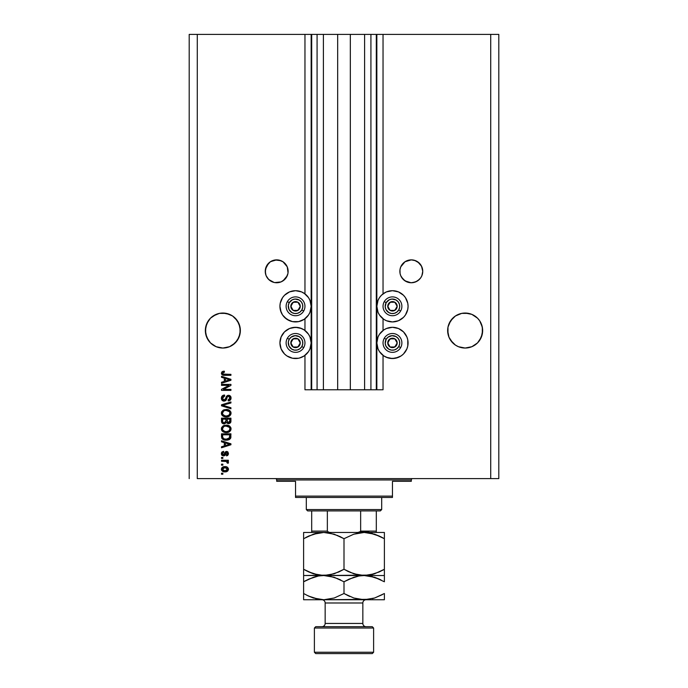 <?xml version="1.0" encoding="UTF-8"?>
<svg xmlns="http://www.w3.org/2000/svg" width="688" height="688" viewBox="0 0 688 688"><rect width="100%" height="100%" fill="white"/><g stroke="black" fill="none" stroke-linecap="round" stroke-linejoin="round"><path stroke-width="1.03" d="M304.965 389.769L304.965 355.378L304.965 389.769L311.157 389.769L311.157 34.4L304.965 34.4L304.965 293.862L304.965 34.4L197.275 34.4L197.275 478.607L490.725 478.607L490.725 34.4L376.843 34.4L376.843 389.769L376.31 389.769L376.31 34.4L350.33 34.4L350.33 389.769L337.67 389.769L337.67 34.4L311.69 34.4L311.69 389.769L311.157 389.769L311.157 34.4L311.69 34.4L189.2 34.4L189.2 478.607L189.2 34.4L197.275 34.4L197.275 478.607L498.8 478.607L498.8 34.4L498.8 478.607L490.725 478.607L490.725 34.4L383.035 34.4L383.035 293.862L383.035 34.4L376.843 34.4L376.843 389.769L383.035 389.769L383.035 355.378L383.035 389.769L370.918 389.769L370.918 34.4L370.918 389.769L376.31 389.769L376.31 34.4L376.843 34.4L364.597 34.4L364.597 389.769L364.597 34.4L350.33 34.4L350.33 389.769L370.918 389.769L337.67 389.769L337.67 34.4L350.33 34.4L323.403 34.4L323.403 389.769L323.403 34.4L317.082 34.4L317.082 389.769L317.082 34.4L311.69 34.4L311.69 389.769L337.67 389.769L304.965 389.769M304.965 330.472L304.965 318.759L304.965 330.472M383.035 330.472L383.035 318.759L383.035 330.472M399.977 269.679L399.866 271.313A11.438 11.438 0 0 1 411.304 259.866A11.438 11.438 0 0 1 422.75 271.313L421.503 266.127L417.762 261.87L421.555 266.23M418.872 262.73L419.155 262.988A11.438 11.438 0 0 0 417.762 261.87L414.597 260.356L419.155 262.988A11.438 11.438 0 0 1 421.503 266.127L422.75 271.313L421.873 275.69L420.815 277.668L419.396 279.405L415.681 281.882L411.304 282.751L406.926 281.882L403.211 279.405L400.734 275.69L400.081 273.54L399.969 269.739L400.734 266.935L403.211 263.22L404.991 261.767L400.751 266.884M400.717 266.978L400.089 269.051L400.717 266.978M401.766 264.983L401.439 265.516L401.766 264.983M413.282 260.038L414.606 260.356L410.968 259.875L407.004 260.709L409.016 260.098L411.269 259.866L405 261.758L411.175 259.866M400.812 266.738L405 261.758L407.004 260.709M406.711 260.829L404.948 261.801A11.438 11.438 0 0 0 399.866 271.304L399.96 269.808M422.63 269.705L422.75 271.27A11.438 11.438 0 0 0 422.527 269.094L422.75 271.356M422.527 269.068A11.438 11.438 0 0 0 421.968 267.168M417.014 261.397A11.438 11.438 0 0 0 414.623 260.365L415.311 260.597L414.606 260.356M414.58 260.348A11.438 11.438 0 0 0 411.329 259.866M406.926 260.743L411.304 259.866A11.438 11.438 0 0 0 404.957 261.793L404.991 261.767M284.712 263.143L284.789 263.22A11.438 11.438 0 0 0 283.06 261.801L284.789 263.22L287.266 266.935L288.031 272.887L288.134 271.313L287.919 273.54L286.208 277.668L284.789 279.405L281.074 281.882L278.924 282.536L274.46 282.536L272.319 281.882L268.604 279.405L266.127 275.69L265.473 273.54L265.473 269.077A11.438 11.438 0 0 0 265.25 271.313L266.497 266.118L270.238 261.861L275.157 259.969L280.988 260.709L275.157 259.978L270.238 261.861L266.497 266.136L265.25 271.313A11.438 11.438 0 0 1 276.696 259.866A11.438 11.438 0 0 1 288.134 271.313L288.023 269.67M277.032 259.875L276.645 259.866A11.438 11.438 0 0 0 270.986 261.397M287.24 266.875L286.234 264.983L283.026 261.784L278.932 260.09L283.052 261.801M287.911 269.051L287.283 266.978L287.911 269.051M270.625 261.612L276.696 259.866A11.438 11.438 0 0 1 282.983 261.75L287.18 266.738M288.04 269.799L288.134 271.287A11.438 11.438 0 0 0 284.798 263.229M279.01 260.107L279.964 260.348M280.007 260.356L282.992 261.758M272.319 260.743L271.76 260.984M272.689 260.597L274.108 260.167M266.497 266.127L266.497 266.118A11.438 11.438 0 0 1 270.238 261.87L268.845 262.988L270.238 261.87M266.024 267.176A11.438 11.438 0 0 0 265.473 269.068M208.318 320.797A17.501 17.501 0 0 0 208.292 320.832L206.684 323.842L205.437 328.821A17.501 17.501 0 0 0 205.437 328.83L205.351 330.541A17.501 17.501 0 0 1 222.852 313.04A17.501 17.501 0 0 1 240.353 330.541L240.267 328.83A17.501 17.501 0 0 0 240.267 328.821L239.02 323.842L237.403 320.814A17.501 17.501 0 0 0 237.386 320.797M235.236 318.174A17.501 17.501 0 0 0 219.438 313.375L216.152 314.373A17.501 17.501 0 0 0 210.468 318.174L208.301 320.814L210.476 318.166L216.152 314.373L213.134 315.99L219.438 313.375L222.852 313.04L229.551 314.373L226.266 313.375L232.578 315.99L235.227 318.166L239.02 323.842L240.353 330.541L239.02 337.232L235.227 342.916L229.551 346.709L222.852 348.042L216.152 346.709L210.476 342.916L206.684 337.232L205.351 330.541L206.684 323.842L210.476 318.166M447.983 327.118A17.501 17.501 0 0 0 447.983 327.127L447.733 328.821A17.501 17.501 0 0 0 447.733 328.83L447.647 330.541A17.501 17.501 0 0 1 465.148 313.04A17.501 17.501 0 0 1 482.649 330.541L482.563 328.83A17.501 17.501 0 0 0 482.563 328.821L481.316 323.842L479.699 320.814A17.501 17.501 0 0 0 479.682 320.797M468.545 313.375L471.848 314.373L468.562 313.375L471.848 314.373L477.524 318.166A17.501 17.501 0 0 0 452.764 318.174M461.734 313.375L455.422 315.99L450.597 320.814A17.501 17.501 0 0 0 450.588 320.832L447.983 327.127L450.597 320.814L455.422 315.99L461.734 313.375L465.148 313.04L471.848 314.373L477.524 318.166L479.699 320.814L482.314 327.127L482.314 333.955L479.699 340.259L477.524 342.916L471.848 346.709L465.148 348.042L458.449 346.709L455.422 345.092L450.597 340.259L448.98 337.232L447.733 332.252L447.983 327.127L448.98 323.842L452.773 318.166L455.422 315.99L461.734 313.375L468.562 313.375M477.524 318.166L479.699 320.814L482.314 327.127L482.314 333.955L479.699 340.259L477.524 342.916L471.848 346.709L465.148 348.042L458.449 346.709L455.422 345.092L452.773 342.916L448.98 337.232L447.983 333.955L447.983 327.127M216.152 314.373L219.438 313.375L226.266 313.375L232.578 315.99L237.403 320.814L240.017 327.127L240.017 333.955L237.403 340.259L232.578 345.092L229.551 346.709L222.852 348.042L216.152 346.709L210.476 342.916L208.301 340.259L205.686 333.955L205.686 327.127L208.301 320.814M399.823 292.538L403.503 295.272L405.438 297.637L407.778 303.262L408.07 306.306A15.618 15.618 0 0 1 392.461 321.924A15.618 15.618 0 0 1 376.843 306.306A15.618 15.618 0 0 1 392.461 290.697A15.618 15.618 0 0 1 408.07 306.306L407.778 309.359L405.438 314.984L403.503 317.349L398.438 320.737L392.461 321.924L386.484 320.737L383.784 319.292L379.475 314.984L378.03 312.283L376.843 306.306L378.03 300.338L379.475 297.637L381.419 295.272L385.555 292.305M387.929 357.863L383.784 355.902L379.475 351.602L378.03 348.902L376.843 342.925A15.618 15.618 0 0 1 392.461 327.307A15.618 15.618 0 0 1 408.07 342.925L407.941 344.963M284.497 295.272L289.562 291.884L292.495 290.998L295.539 290.697L301.516 291.884L304.216 293.329L308.525 297.637L309.97 300.338L311.157 306.306A15.618 15.618 0 0 1 295.539 321.924A15.618 15.618 0 0 1 279.93 306.306L280.222 303.262L282.562 297.637L284.497 295.272L288.633 292.305M300.071 327.978L304.216 329.939L308.525 334.248L309.97 336.948L311.157 342.925A15.618 15.618 0 0 1 295.539 358.534A15.618 15.618 0 0 1 279.93 342.925L281.117 336.948L284.497 331.883L289.562 328.494L292.495 327.608L297.577 327.445M287.713 274.392L287.214 275.819L287.713 274.392M287.18 275.897L286.406 277.367M280.945 281.934L283.026 280.842L280.979 281.925L276.817 282.751M280.988 281.917L274.727 282.579M274.108 282.458L268.724 279.526M268.105 278.864L266.024 275.449L265.25 271.33A11.438 11.438 0 0 0 266.024 275.449L266.497 276.499A11.438 11.438 0 0 0 270.238 280.756L267.589 278.236L270.289 280.79M265.637 268.372L265.534 268.81M268.028 263.848L267.589 264.381M287.713 268.234L287.214 266.806L287.713 268.234M288.031 269.739L288.134 271.313L288.031 269.739M421.477 276.542L421.968 275.449A11.438 11.438 0 0 0 422.75 271.321L422.14 274.976M420.617 277.961L417.711 280.79M415.311 282.028L414.554 282.286M421.701 276.094L421.503 276.499A11.438 11.438 0 0 1 417.762 280.756L414.597 282.269L410.968 282.751L404.974 280.842L411.02 282.751M401.594 277.367L400.82 275.888M399.96 272.835L399.866 271.33A11.438 11.438 0 0 0 399.969 272.878L399.866 271.313L399.969 272.869A11.438 11.438 0 0 0 417.014 281.229L415.913 281.788M400.287 268.225L400.786 266.815L400.287 268.225M401.448 265.508L400.786 266.806L401.448 265.508M416.24 260.993L417.762 261.87L416.24 260.993M422.363 268.372L422.466 268.802M411.304 259.866L415.681 260.743L419.319 263.143M265.473 269.077L268.518 263.306M419.396 263.22L421.873 266.935L422.527 269.077M268.604 263.22L270.341 261.801M276.696 259.866L278.924 260.09M471.848 314.373L474.866 315.99L471.848 314.373M221.51 385.357L229.009 385.357L221.51 385.357L221.51 384.386L230.927 384.386L230.927 385.426L223.419 389.399L230.927 389.399L230.927 390.38L221.51 390.38L221.51 389.331L229.009 385.357L221.51 389.331L221.51 390.38L230.927 390.38L230.927 389.399L223.419 389.399L230.927 385.426L230.927 384.386L221.51 384.386L221.51 385.357L221.51 384.386L230.927 384.386L230.927 385.426M224.125 401.147L222.095 400.287L221.381 398.18L222.258 395.892L224.254 395.05L224.684 396.004L223.093 396.658L222.491 398.042L222.869 399.59L223.746 400.132L225.165 399.694L226.404 396.426L227.496 395.454L229.259 395.376L230.686 396.486L231.013 398.576L229.861 400.45L228.235 400.906L228.115 399.926L229.474 399.401L229.947 397.879L229.371 396.555L228.192 396.271L227.255 396.89L226.017 400.304L224.125 401.147L226.378 399.694L227.487 396.563L228.45 396.254L229.947 398.042L228.115 399.926L228.235 400.906C230.024 400.769 230.962 399.797 231.048 398.008C230.987 396.331 230.127 395.419 228.468 395.273L224.099 400.167L222.482 398.266L224.684 396.004L224.563 395.032C222.568 395.144 221.51 396.193 221.381 398.18C221.433 399.986 222.353 400.975 224.125 401.147L224.305 401.138M224.09 405.662L230.927 407.752L230.927 408.775L221.51 405.808L221.51 404.793L230.927 401.973L230.927 402.979L222.611 405.249L230.927 407.752L230.927 408.775L230.927 407.752L222.611 405.249L230.927 402.979L230.927 401.973L221.51 404.793L221.51 405.808L221.51 404.793L230.927 401.973L230.927 402.979L222.611 405.249M221.39 413.402L222.86 410.426L221.381 413.204L221.76 411.622L223.6 409.988L226.533 409.48L229.431 410.289L230.781 411.854L231.022 413.634L230.626 414.847L228.45 416.584L223.591 416.429L221.751 414.769L221.381 413.204L222.826 415.973L226.206 416.937C228.949 417.005 230.566 415.758 231.048 413.204C230.549 410.598 228.898 409.351 226.094 409.472L223.222 410.186M221.39 429.071L222.86 426.087L221.381 428.865L221.76 427.282L223.6 425.657L226.533 425.141L229.431 425.949L230.781 427.515L231.022 429.295L230.626 430.507L228.45 432.245L223.591 432.09L221.751 430.43L221.381 428.865L222.826 431.634L226.206 432.597C228.949 432.666 230.566 431.428 231.048 428.873C230.549 426.268 228.898 425.021 226.094 425.132L223.222 425.855M221.51 441.816L224.322 442.633L221.51 441.816L221.51 440.793L230.927 443.803L230.927 444.758L221.51 447.768L221.51 446.753L224.322 445.927L224.322 442.633L224.322 445.927L221.51 446.753L221.51 447.768L230.927 444.758L230.927 443.803L221.51 440.793L221.51 441.816L221.51 440.793L230.927 443.803L230.927 444.758L221.51 447.768L221.51 446.753M222.852 474.204L221.51 474.204L221.51 473.224L222.852 473.224L222.852 474.204L222.852 473.224L221.51 473.224L221.51 474.204L221.51 473.224L222.852 473.224L222.852 474.204L221.51 474.204L222.852 474.204M301.516 357.347L298.583 358.242L292.495 358.242L286.862 355.902L284.497 353.967L281.117 348.902L279.93 342.925A15.618 15.618 0 0 1 295.539 327.307A15.618 15.618 0 0 1 311.157 342.925L309.97 348.902L308.525 351.602L304.216 355.902L299.581 358.009M298.583 358.242L293.501 358.405M301.516 291.884L304.965 293.862M281.117 312.283L279.93 306.306A15.618 15.618 0 0 1 295.539 290.697A15.618 15.618 0 0 1 311.157 306.306L309.97 312.283L308.525 314.984L304.216 319.292L298.583 321.623L292.495 321.623L286.862 319.292L282.562 314.984L280.455 310.348M408.07 342.925A15.618 15.618 0 0 1 392.461 358.534A15.618 15.618 0 0 1 376.843 342.925L378.03 336.948L379.475 334.248L383.784 329.939L386.484 328.494L392.461 327.307L395.505 327.608L398.438 328.494L403.503 331.883L406.883 336.948L407.778 339.881L407.778 345.969L406.883 348.902L403.503 353.967L401.138 355.902L395.505 358.242L390.423 358.405M386.484 328.494L388.419 327.841M383.035 293.862L386.484 291.884L392.461 290.697L398.438 291.884L403.503 295.272M226.808 471.581L223.746 471.77L221.691 470.454L221.691 468.055L223.695 466.731L227.324 467.169L228.407 468.631L227.814 470.91L225.002 471.882C226.971 471.959 228.132 471.082 228.485 469.25C228.124 467.384 226.945 466.507 224.933 466.619C222.929 466.516 221.742 467.393 221.381 469.25L221.381 469.25C221.751 471.125 222.964 472.002 225.002 471.882L224.684 471.873M222.852 465.148L221.51 465.148L221.51 464.168L222.852 464.168L222.852 465.148L222.852 464.168L221.51 464.168L221.51 465.148L221.51 464.168L222.852 464.168L222.852 465.148L221.51 465.148L222.852 465.148M228.485 462.388L228.115 463.316L228.485 462.388L228.115 463.316L227.135 462.947L226.455 461.407L221.51 461.235L221.51 460.255L228.356 460.255L228.356 461.235L227.264 461.235L228.45 462.164L228.115 463.316L227.135 462.947L226.894 461.605L225.062 461.235L226.455 461.407L227.135 462.947L228.115 463.316L228.485 462.388L227.264 461.235L228.356 461.235L228.356 460.255L221.51 460.255L221.51 461.235L221.51 460.255L228.356 460.255L228.356 461.235M222.852 458.414L221.51 458.414L221.51 457.443L222.852 457.443L222.852 458.414L222.852 457.443L221.51 457.443L221.51 458.414L221.51 457.443L222.852 457.443L222.852 458.414L221.51 458.414L222.852 458.414M223.591 455.972L221.51 454.544L221.975 452.025L223.583 451.319L223.712 452.3L222.362 453.719L223.428 454.992L225.38 451.844L226.73 451.448L227.995 452.076L228.459 454.028L227.694 455.447L226.524 455.852L226.404 454.871L227.504 453.65L226.498 452.437L225.088 455.37L223.591 455.972L226.662 452.42L227.504 453.65L226.404 454.871L226.524 455.852L228.485 453.616L226.524 451.44L223.428 454.992L222.362 453.719L223.712 452.3L223.583 451.319L221.381 453.659L223.591 455.972M221.51 436.605L221.51 436.596C221.889 439.159 223.48 440.354 226.266 440.182L223.927 439.856L222.035 438.617L221.51 433.818L230.927 433.818L230.463 438.574L228.88 439.752L226.266 440.182L230.755 437.972L230.927 433.818L221.51 433.818L221.51 436.596L221.51 433.818L230.927 433.818M221.57 421.907L221.51 421.056C221.519 422.879 222.439 423.834 224.271 423.911L221.837 422.707L221.51 418.158L230.927 418.158L230.342 422.922L228.27 423.645L226.584 422.613L224.271 423.911L226.584 422.613L228.562 423.662L230.927 421.082L230.927 418.158L221.51 418.158L221.51 421.056L221.51 418.158L230.927 418.158L230.893 421.641M221.51 377.325L224.322 378.151L221.51 377.325L221.51 376.31L230.927 379.312L230.927 380.266L221.51 383.285L221.51 382.261L224.322 381.436L224.322 378.151L224.322 381.436L221.51 382.261L221.51 383.285L230.927 380.266L230.927 379.312L221.51 376.31L221.51 377.325L221.51 376.31L230.927 379.312L230.927 380.266L221.51 383.285L221.51 382.261M221.381 373.197L222.052 371.726L224.322 371.167L224.443 372.148L222.594 372.793L222.903 374.074L230.927 374.349L230.927 375.33L223.454 375.261L221.966 374.668L221.381 373.197C221.699 374.805 222.749 375.519 224.529 375.33L230.927 375.33L230.927 374.349L223.196 374.22L222.482 373.24L224.443 372.148L224.322 371.167L222.052 371.726L221.381 373.197L222.052 371.726M498.8 34.4L490.725 34.4L498.8 34.4M419.895 263.753L420.411 264.381M411.175 282.751L409.05 282.527M419.276 279.526L417.754 280.756M421.968 275.449L421.185 277.083M274.718 260.038L275.157 259.978M267.383 264.665L268.105 263.762M265.25 271.296L265.37 269.705M265.86 274.976L266.032 275.449M266.815 277.083L267.589 278.236M280.222 339.881L281.117 336.948M289.562 328.494L295.539 327.307L301.516 328.494M292.495 358.242L289.562 357.347M280.222 345.969L279.93 342.925M304.216 319.292L301.516 320.737M292.495 321.623L289.562 320.737L284.497 317.349M280.222 303.262L281.117 300.338M289.562 291.884L295.539 290.697L298.583 290.998M389.417 327.608L392.461 327.307L398.438 328.494M406.883 336.948L407.778 339.881M398.438 357.347L392.461 358.534L386.484 357.347M407.778 309.359L406.883 312.283M403.503 317.349L398.438 320.737L395.505 321.623M386.484 320.737L383.784 319.292M389.417 290.998L392.461 290.697L398.438 291.884M406.883 300.338L407.778 303.262M222.069 467.565L224.933 466.619M228.459 469.569L227.083 471.461M221.527 470.102L221.398 469.56M223.695 466.731L223.101 466.903M227.272 468.476L224.933 467.599L227.504 469.225L224.933 470.902L226.335 470.695M223.282 470.592L224.933 470.902L222.362 469.276L222.929 470.36M222.955 468.107L222.362 469.276L224.933 467.599L223.566 467.78M227.031 470.282L227.41 468.743M226.206 470.738L226.911 470.377M226.601 470.583L227.358 469.844M227.264 461.235L228.364 461.958M227.135 462.947L227.238 462.121L227.135 462.947M226.748 461.519L221.51 461.235M221.416 453.211L221.51 452.781L221.416 453.211M221.519 452.773L222.147 451.87M223.583 451.319L223.712 452.3L223.187 452.42M222.387 453.392L223.428 454.992L224.116 454.665M223.118 454.949L222.379 454.003M223.591 454.983L224.426 453.839M223.428 454.992L224.426 453.848M225.372 451.853L226.533 451.44L224.856 452.609M227.332 451.595L227.986 452.076L227.332 451.595M226.73 455.817L226.404 454.871L226.851 454.759M227.221 454.501L227.221 452.67M227.504 453.65L226.662 452.42L226.094 452.73L225.363 454.837M226.868 452.446L226.206 452.601M222.258 455.576L221.742 455.043M221.51 454.544L221.416 454.106M221.975 452.025L221.51 452.773M225.707 453.831L226.094 452.73M228.012 444.818L225.423 445.609L229.947 444.285L228.012 444.818L229.947 444.285L228.167 443.846L229.388 444.422M225.423 442.96L228.167 443.846L225.423 442.96L225.423 445.609L225.423 442.96M230.927 436.803L230.755 437.972M230.454 438.574L228.029 440.01M229.586 439.391L228.889 439.744M227.616 440.088L226.937 440.165M222.31 438.935L221.682 437.895M222.998 439.443L223.428 439.666M223.875 439.838L224.58 440.028M229.379 438.196L227.952 439.021M224.821 439.073L227.255 439.15L229.216 438.368L229.826 434.799L229.637 437.783L226.283 439.202L223.978 438.832L225.182 439.133M223.815 438.755L222.663 437.215L222.611 434.799L229.826 434.799L222.611 434.799L222.611 436.484M222.663 437.215L223.488 438.583M223.385 438.514L224.537 439.004M223.497 425.7L224.4 425.356M226.094 425.132L226.533 425.141M226.971 425.175L227.823 425.304L226.963 425.167M228.235 425.408L229.19 425.803M229.422 425.949L230.781 427.506M231.048 428.873L231.03 428.426M228.45 432.245L229.998 431.316M226.206 432.597L225.759 432.589M225.294 432.546L224.443 432.391M222.241 431.118L221.476 429.682M221.76 427.282L221.476 428.048M230.944 428.005L229.775 426.216L227.823 425.304M229.5 430.292L229.947 428.882L229.422 427.317L226.077 426.113C228.253 425.958 229.543 426.878 229.947 428.882L229.001 430.826L226.782 431.6M224.933 431.496L226.24 431.617C224.133 431.729 222.878 430.808 222.482 428.856L222.817 430.103L224.967 431.505M224.219 431.29L222.817 430.103M223.677 426.723L222.482 428.856C222.852 426.964 224.047 426.053 226.077 426.113L225.062 426.19M230.747 422.294L230.351 422.914M230.325 422.939L229.052 423.619M228.012 423.61L227.453 423.412M223.703 423.868L223.161 423.739L223.703 423.868M223.067 423.705L221.846 422.716M222.628 423.49L222.198 423.163M230.876 421.821L230.927 421.323M225.913 420.944L224.262 422.931L225.913 420.944L225.913 419.138L225.913 420.944M222.723 422.028L222.611 419.138L222.723 422.028L222.611 421.082L222.723 422.028L224.262 422.931L222.852 422.277M229.801 421.443L229.826 420.738L228.192 422.673L229.775 421.615M227.014 420.867L227.1 421.83L228.407 422.681L227.1 421.83L227.014 419.138L229.826 419.138L229.826 420.738L229.826 419.138L227.014 419.138L227.59 422.492L228.407 422.681L229.826 420.738M227.178 422.028L228.751 422.656M222.611 419.138L225.913 419.138L222.611 419.138M222.774 422.14L224.451 422.922L225.827 421.864M223.497 410.039L224.4 409.687M226.094 409.472L226.533 409.48M228.235 409.747L229.19 410.143M230.944 412.344L229.431 410.289L230.781 411.845M231.03 412.774L231.048 413.204L231.03 412.774M228.45 416.584L227.487 416.833M226.206 416.937L225.759 416.919M225.294 416.885L224.443 416.722M222.508 415.715L223.007 416.102M222.241 415.457L221.751 414.769M221.742 414.752L221.476 414.021M221.76 411.622L221.476 412.387M227.9 416.747L229.998 415.655M229.431 410.289L227.823 409.644M229.508 414.615L229.947 413.213L229.422 411.656L226.077 410.444C228.253 410.297 229.543 411.218 229.947 413.213L229.001 415.165L226.782 415.93M224.933 415.836L226.24 415.956C224.133 416.059 222.878 415.139 222.482 413.196L222.817 414.443L224.967 415.844M224.219 415.621L222.817 414.443M223.677 411.063L222.482 413.196C222.852 411.304 224.047 410.383 226.077 410.444L225.062 410.53M221.51 405.808L230.927 408.775L221.51 405.808M221.433 397.552L221.897 396.322M221.579 396.942L222.654 395.574M224.254 395.05L224.684 396.004M223.428 396.374L222.508 398.61M223.927 400.158L224.864 399.96M225.268 399.556L225.879 397.81M225.389 399.341L225.879 397.819M226.369 396.477L228.468 395.273M230.901 396.959L231.013 397.475M230.876 399.126L230.609 399.694M229.852 400.45L229.414 400.674M228.235 400.906L228.115 399.926L228.837 399.78M228.923 399.754L229.465 399.401M229.732 399.049L229.947 397.879M229.448 396.623L229.835 397.243M228.192 396.271L228.726 396.271M228.45 396.254L227.358 396.718M227.59 396.486L225.483 400.786M227.487 396.563L227.092 397.268M226.988 397.587L226.859 398.06M226.146 400.124L225.492 400.777M223.557 401.095L221.674 399.659M221.536 399.307L221.416 398.748L221.536 399.307M222.095 400.287L222.525 400.657M226.653 398.885L226.773 398.412M230.927 389.399L230.927 390.38L221.51 390.38L221.51 389.331M228.605 379.492L229.388 379.931M228.425 380.206L225.423 381.118L225.423 378.469L228.167 379.355L225.423 378.469L225.423 381.118L228.012 380.326M224.322 371.167L224.443 372.148M222.534 372.93L222.499 373.438M222.482 373.24L223.196 374.22L224.46 374.349L223.196 374.22L222.482 373.24M230.927 374.349L230.927 375.33L224.529 375.33M223.729 371.193L222.852 371.348M223.454 375.261L223.996 375.313M223.677 470.747L225.148 470.893M227.436 469.646L227.487 469.01M225.363 467.608L224.503 467.608M225.406 439.159L225.991 439.202M226.283 439.202L226.765 439.193M228.184 438.953L228.622 438.772M229.921 429.252L229.93 428.547M226.748 426.139L225.449 426.139M222.8 427.644L222.559 428.228M225.587 431.591L226.507 431.617M229.921 413.583L229.93 412.877M226.748 410.469L225.449 410.478M225.587 415.93L226.507 415.948M229.362 379.939L229.947 379.793L229.052 379.604M226.266 347.698L229.551 346.709L235.227 342.916L239.02 337.232L240.353 330.541A17.501 17.501 0 0 1 222.852 348.042A17.501 17.501 0 0 1 205.351 330.541L206.684 337.232L210.476 342.916L208.301 340.259A17.501 17.501 0 0 1 206.684 337.24M229.551 314.373L232.578 315.99M219.438 347.698L216.152 346.709A17.501 17.501 0 0 1 213.134 345.092L210.476 342.916M468.562 347.698L471.848 346.709L477.524 342.916L481.316 337.232L482.649 330.541A17.501 17.501 0 0 1 465.148 348.042A17.501 17.501 0 0 1 447.647 330.541L448.98 337.232L452.773 342.916L450.597 340.259A17.501 17.501 0 0 1 448.98 337.232M474.883 345.075A17.501 17.501 0 0 1 455.413 345.084L452.773 342.916M458.449 346.709L461.734 347.698M479.699 340.259A17.501 17.501 0 0 0 481.316 337.232M216.17 346.709A17.501 17.501 0 0 0 222.843 348.042M229.551 346.709A17.501 17.501 0 0 0 232.587 345.075M237.403 340.259A17.501 17.501 0 0 0 239.02 337.232M287.911 273.575L288.134 271.313A11.438 11.438 0 0 1 270.986 281.229L270.238 280.756M271.751 281.633L274.512 282.544M286.552 277.118L283 280.859L287.249 275.733M265.637 274.245L265.25 271.313A11.438 11.438 0 0 0 276.696 282.751A11.438 11.438 0 0 0 288.134 271.313L288.04 272.809M288.014 272.964L287.919 273.523M422.363 274.245L422.75 271.313A11.438 11.438 0 0 1 411.304 282.751A11.438 11.438 0 0 1 399.866 271.313L400.089 273.575M400.081 273.514L399.977 272.955M404.991 280.859L401.439 277.109L405 280.859M421.503 276.499L420.411 278.244M412.843 282.648L417.014 281.229M400.751 275.733L401.448 277.118M299.667 307.33L300.252 306.306A4.713 4.713 0 0 1 299.624 308.663L299.074 308.353L299.667 307.33L299.074 308.353L299.624 308.663L300.088 307.527L300.088 305.094L297.895 302.23L294.318 301.757L291.463 303.95L290.99 307.527L293.183 310.391L296.76 310.864L299.624 308.663A4.713 4.713 0 0 1 290.826 306.306A4.713 4.713 0 0 1 297.895 302.23L293.183 302.23L292.013 304.251L290.826 306.306L293.183 310.391L297.895 310.391L299.074 308.353L297.895 310.391L293.183 310.391L290.826 306.306L292.013 304.251L293.183 302.23L297.895 302.23A4.713 4.713 0 0 1 300.252 306.306L297.895 302.23L300.252 306.306L299.667 307.33M289.244 302.677A7.267 7.267 0 0 1 299.177 300.011A7.267 7.267 0 0 1 301.834 309.944L303.7 311.019A9.426 9.426 0 0 0 300.252 298.153A9.426 9.426 0 0 0 287.378 301.602L289.244 302.677L292.323 299.787L295.066 299.056L299.177 300.011L301.31 301.886L302.565 304.431L302.746 307.261L301.834 309.944L299.968 312.077L297.422 313.332L294.593 313.513L291.91 312.601L289.02 309.523L288.332 305.36L289.244 302.677L287.378 301.602A9.426 9.426 0 0 1 300.252 298.153A9.426 9.426 0 0 1 303.7 311.019A9.426 9.426 0 0 1 290.826 314.468A9.426 9.426 0 0 1 287.378 301.602A9.426 9.426 0 0 0 290.826 314.468A9.426 9.426 0 0 0 303.7 311.019L301.834 309.944A7.267 7.267 0 0 1 291.91 312.601A7.267 7.267 0 0 1 289.244 302.677M396.58 307.33L397.174 306.306A4.713 4.713 0 0 1 396.537 308.663L395.996 308.353L396.58 307.33L395.996 308.353L396.537 308.663L397.01 307.527L397.01 305.094L394.817 302.23L391.24 301.757L388.376 303.95L387.912 307.527L390.105 310.391L393.682 310.864L396.537 308.663A4.713 4.713 0 0 1 387.748 306.306A4.713 4.713 0 0 1 394.817 302.23L390.105 302.23L389.52 303.236L387.748 306.306L390.105 310.391L394.817 310.391L395.996 308.353L394.817 310.391L390.105 310.391L387.748 306.306L389.52 303.236L390.105 302.23L394.817 302.23A4.713 4.713 0 0 1 397.174 306.306L394.817 302.23L397.174 306.306L396.58 307.33M386.166 302.677A7.267 7.267 0 0 1 396.09 300.011A7.267 7.267 0 0 1 398.756 309.944L400.622 311.019A9.426 9.426 0 0 0 397.174 298.153A9.426 9.426 0 0 0 384.3 301.602L386.166 302.677L389.245 299.787L391.988 299.056L396.09 300.011L398.223 301.886L399.479 304.431L399.668 307.261L398.756 309.944L396.881 312.077L394.344 313.332L391.506 313.513L388.823 312.601L385.942 309.523L385.203 306.788L386.166 302.677L384.3 301.602A9.426 9.426 0 0 1 397.174 298.153A9.426 9.426 0 0 1 400.622 311.019A9.426 9.426 0 0 1 387.748 314.468A9.426 9.426 0 0 1 384.3 301.602A9.426 9.426 0 0 0 387.748 314.468A9.426 9.426 0 0 0 400.622 311.019L398.756 309.944A7.267 7.267 0 0 1 388.823 312.601A7.267 7.267 0 0 1 386.166 302.677M396.58 343.94L397.174 342.925A4.713 4.713 0 0 1 396.537 345.281L395.996 344.963L396.58 343.94L395.996 344.963L396.537 345.281L397.01 344.146L397.01 341.704L394.817 338.84L391.24 338.376L388.376 340.569L387.912 344.146L390.105 347.001L393.682 347.474L396.537 345.281A4.713 4.713 0 0 1 387.748 342.925A4.713 4.713 0 0 1 394.817 338.84L390.105 338.84L389.52 339.846L387.748 342.925L390.105 347.001L394.817 347.001L395.996 344.963L394.817 347.001L390.105 347.001L387.748 342.925L389.52 339.846L390.105 338.84L394.817 338.84A4.713 4.713 0 0 1 397.174 342.925L394.817 338.84L397.174 342.925L396.58 343.94M386.166 339.287A7.267 7.267 0 0 1 396.09 336.63A7.267 7.267 0 0 1 398.756 346.554L400.622 347.638A9.426 9.426 0 0 0 397.174 334.764A9.426 9.426 0 0 0 384.3 338.212L386.166 339.287L388.032 337.154L391.988 335.667L396.09 336.63L398.223 338.496L399.479 341.042L399.668 343.871L398.756 346.554L396.881 348.687L394.344 349.943L391.506 350.132L388.823 349.22L385.942 346.141L385.203 343.398L386.166 339.287L384.3 338.212A9.426 9.426 0 0 1 397.174 334.764A9.426 9.426 0 0 1 400.622 347.638A9.426 9.426 0 0 1 387.748 351.086A9.426 9.426 0 0 1 384.3 338.212A9.426 9.426 0 0 0 387.748 351.086A9.426 9.426 0 0 0 400.622 347.638L398.756 346.554A7.267 7.267 0 0 1 388.823 349.22A7.267 7.267 0 0 1 386.166 339.287M299.667 343.94L300.252 342.925A4.713 4.713 0 0 1 299.624 345.281L299.074 344.963L299.667 343.94L299.074 344.963L299.624 345.281L300.088 344.146L300.088 341.704L297.895 338.84L294.318 338.376L291.463 340.569L290.99 344.146L293.183 347.001L296.76 347.474L299.624 345.281A4.713 4.713 0 0 1 290.826 342.925A4.713 4.713 0 0 1 297.895 338.84L293.183 338.84L291.42 341.893L290.826 342.925L293.183 347.001L297.895 347.001L299.074 344.963L297.895 347.001L293.183 347.001L290.826 342.925L293.183 338.84L297.895 338.84A4.713 4.713 0 0 1 300.252 342.925L297.895 338.84L300.252 342.925L299.667 343.94M289.244 339.287A7.267 7.267 0 0 1 299.177 336.63A7.267 7.267 0 0 1 301.834 346.554L303.7 347.638A9.426 9.426 0 0 0 300.252 334.764A9.426 9.426 0 0 0 287.378 338.212L289.244 339.287L291.119 337.154L295.066 335.667L299.177 336.63L301.31 338.496L302.565 341.042L302.746 343.871L301.834 346.554L299.968 348.687L297.422 349.943L294.593 350.132L291.91 349.22L289.02 346.141L288.332 341.97L289.244 339.287L287.378 338.212A9.426 9.426 0 0 1 300.252 334.764A9.426 9.426 0 0 1 303.7 347.638A9.426 9.426 0 0 1 290.826 351.086A9.426 9.426 0 0 1 287.378 338.212A9.426 9.426 0 0 0 290.826 351.086A9.426 9.426 0 0 0 303.7 347.638L301.834 346.554A7.267 7.267 0 0 1 291.91 349.22A7.267 7.267 0 0 1 289.244 339.287M275.346 478.607A1.35 1.35 0 0 1 276.696 479.957L276.696 481.299L295.539 481.299L295.539 496.108L392.461 496.108L392.461 481.299L411.304 481.299L411.304 479.957A1.35 1.35 0 0 1 412.654 478.607A1.35 1.35 0 0 0 411.304 479.957L276.696 479.957A1.35 1.35 0 0 0 275.346 478.607M410.994 481.299L392.461 481.299L392.461 497.45L295.539 497.45L392.461 497.45L392.461 496.108L295.539 496.108L295.539 481.299L276.696 481.299L276.696 479.957L411.304 479.957L411.304 481.299M295.539 496.108L295.539 497.45L295.539 496.108M376.31 532.228L376.31 531.11L360.65 531.11L360.65 510.917L380.344 510.917L381.694 509.567L306.306 509.567L307.656 510.917L360.65 510.917L307.656 510.917L306.306 509.567L381.694 509.567L381.694 497.45L381.694 509.567L380.344 510.917L360.65 510.917L360.65 531.11L359.299 532.228L357.459 532.452L359.231 532.245M306.306 497.45L306.306 509.567L306.306 497.45M376.31 531.54L376.31 510.917L376.31 531.11L360.65 531.11M311.69 531.11L311.69 510.917L311.69 531.11L327.35 531.11L328.709 532.228L330.541 532.452L328.709 532.228L327.35 531.11L327.35 510.917L327.35 531.11L311.69 531.11L311.69 532.452L311.69 531.54M360.4 531.643L368.906 531.643L360.4 531.643M373.61 628.024L372.268 626.682L315.732 626.682L314.39 628.024L373.61 628.024L314.39 628.024L314.39 652.25L315.732 653.6L372.268 653.6L373.61 652.25L314.39 652.25L373.61 652.25L373.61 628.024L373.61 652.25L372.268 653.6L315.732 653.6L314.39 652.25L314.39 628.024L315.732 626.682L372.268 626.682L373.61 628.024M362.843 602.989A3.234 3.234 0 0 1 366.076 599.755A3.234 3.234 0 0 0 362.843 602.989L325.157 602.989L325.157 623.448A3.234 3.234 0 0 1 321.924 626.682A3.234 3.234 0 0 0 325.157 623.448L362.843 623.448L362.843 602.989L362.843 623.448A3.234 3.234 0 0 0 366.076 626.682A3.234 3.234 0 0 1 362.843 623.448L325.157 623.448L325.157 602.989A3.234 3.234 0 0 0 321.924 599.755A3.234 3.234 0 0 1 325.157 602.989L362.843 602.989M372.354 533.535L364.193 532.452L374.564 534.189L384.386 538.695L384.386 569.277L374.625 573.766L364.193 575.529L353.821 573.792L344 569.277L344 538.695L353.761 534.215L364.193 532.452L358.93 532.908L364.193 532.452L323.807 532.452L334.179 534.189L344 538.695L344 569.277L334.239 573.766L323.807 575.529L313.436 573.792L303.614 569.277L303.614 538.695L313.375 534.215L323.807 532.452L318.544 532.908L323.807 532.452L303.614 532.452L303.614 575.529L303.614 571.797L303.614 575.529L329.07 575.073L323.807 575.529L318.587 575.082L308.439 571.797L313.41 573.783M303.614 532.908L303.614 534.198L303.614 532.452L303.614 532.908L303.614 532.452L323.807 532.452L329.036 532.899L338.178 535.728M315.818 533.492L313.401 534.198M308.817 536.004L318.501 532.916L323.807 532.452L329.07 532.908M308.439 571.797L303.614 569.277L313.401 573.775M315.646 574.446L318.544 575.073M338.797 571.977L329.113 575.065L323.807 575.529L369.413 575.082L364.193 575.529L358.964 575.082L349.822 572.253M344 538.695L339.193 536.184L344 538.695L353.761 534.215L358.887 532.916L364.193 532.452L369.413 532.899L379.561 536.184L374.59 534.198M344 569.277L348.807 571.797L344 569.277L338.857 571.952M356.031 574.446L358.93 575.073M372.182 574.489L374.599 573.775M379.183 571.977L369.499 575.065L364.193 575.529L384.386 575.529L384.386 538.695L374.599 534.198M372.363 533.535L369.456 532.908M379.561 536.184L384.386 538.695L384.386 532.452L384.386 532.908L384.386 532.452L323.807 532.452M384.386 575.073L384.386 573.783L384.386 575.529L364.193 575.529L374.564 577.266L384.386 581.773L384.386 575.985M384.386 570.868L384.386 569.277L379.208 571.96M382.296 570.438L384.386 569.277M372.449 574.42L374.564 573.792M355.997 574.437L364.193 575.529L323.807 575.529L334.179 577.266L344 581.773L353.761 577.284L358.887 575.985L364.193 575.529L358.921 575.985L364.193 575.529L369.413 575.976L379.561 579.253L374.59 577.275M347.13 570.98L348.807 571.797M315.637 574.437L323.807 575.529L303.614 575.529L303.614 581.773L313.375 577.284L318.501 575.985L323.807 575.529L318.587 575.976L323.807 575.529L329.036 575.976L338.178 578.806M303.614 571.797L303.614 569.277L306.839 571.023M384.386 573.783L384.386 571.797M384.386 534.198L384.386 536.184L384.386 534.198M384.386 536.184L384.386 538.695L381.161 536.958M340.87 537.001L339.193 536.184M305.704 537.543L308.792 536.021M315.551 533.561L313.436 534.189M303.614 537.104L303.614 538.695M303.614 534.198L303.614 536.184M384.386 532.452L364.193 532.452M308.792 579.09L318.501 575.985L323.807 575.529L329.079 575.985M305.704 580.62L303.614 581.773L303.614 599.755L323.807 599.755L303.614 599.755L303.614 596.023L303.614 599.3M315.551 576.639L313.401 577.275M303.614 575.985L303.614 575.529M303.614 580.147L303.614 581.773L308.817 579.081M340.87 580.079L339.193 579.262M349.143 579.107L358.887 575.985L364.193 575.529L369.456 575.985M372.354 576.613L369.499 575.985L372.354 576.613M379.862 579.399L381.161 580.036M384.386 599.755L323.807 599.755L369.456 599.3L364.193 599.755L384.386 599.755L384.386 598.01L384.386 599.755M384.386 595.137L384.386 593.512L374.625 598.001L364.193 599.755L353.821 598.018L344 593.512L334.239 598.001L323.807 599.755L313.436 598.018L306.839 595.249M382.296 594.664L374.625 598.001L364.193 599.755L353.821 598.018L344 593.512L334.239 598.001L323.807 599.755L329.036 599.308L323.807 599.755L318.587 599.308L308.439 596.032L313.41 598.01M372.449 598.646L374.599 598.01M384.386 599.3L384.386 593.512M315.637 598.672L323.807 599.755M308.138 595.885L313.375 598.001M355.997 598.663L364.193 599.755M347.13 595.206L349.822 596.479M315.646 576.613L313.41 577.275M303.614 581.773L303.614 593.512L308.43 596.023L303.614 593.512L303.614 596.023M315.646 598.672L318.544 599.3M303.614 577.275L303.614 579.262M344 581.773L344 593.512L344 581.773L349.203 579.081M384.386 598.01L384.386 596.023M374.625 577.284L384.386 581.773L384.386 579.262M344 593.512L348.807 596.023M356.031 598.672L358.921 599.3M372.354 598.672L374.59 598.01M360.495 531.54L357.923 532.443L359.299 532.228"/></g></svg>

